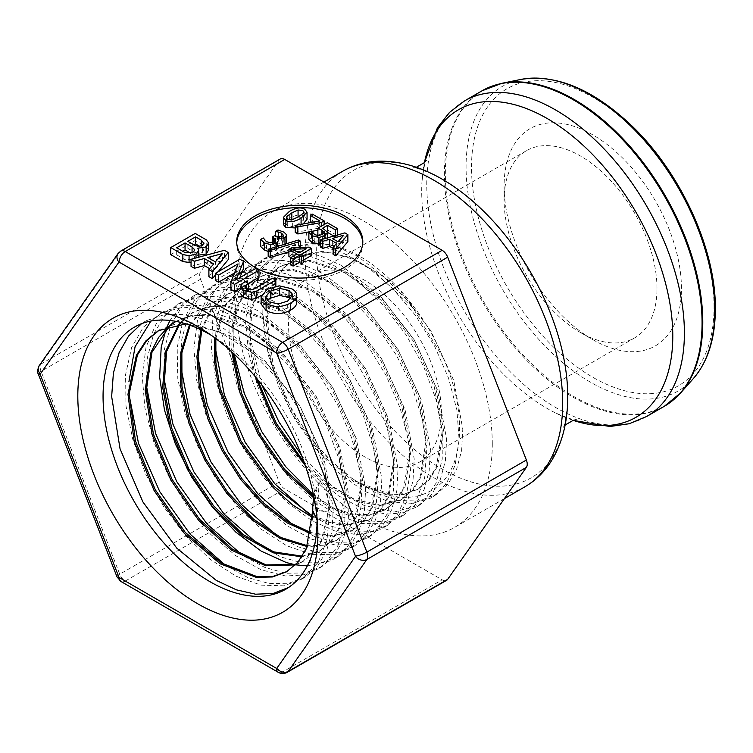 <?xml version="1.0" encoding="UTF-8"?>
<svg xmlns="http://www.w3.org/2000/svg" width="753" height="753" viewBox="0 0 753 753"><rect width="100%" height="100%" fill="white"/><g stroke="black" fill="none" stroke-linecap="round" stroke-linejoin="round"><path stroke-width="0.56" stroke-dasharray="3.77 2.82" d="M681.437 288.427A125.393 72.401 -120 0 0 592.771 134.853A125.393 72.401 -120 0 0 504.105 186.047A125.393 72.401 -120 0 0 592.771 339.622A125.393 72.401 -120 0 0 681.437 288.427M492.283 444.006A182.188 105.185 -120 0 0 412.757 260.66A182.188 105.185 -120 0 0 272.36 211.857A182.188 105.185 -120 0 0 272.36 422.226A182.188 105.185 -120 0 0 454.548 527.411A182.188 105.185 -120 0 0 492.283 444.006M240.405 293.604L242.701 290.347L245.45 288.757L248.594 290.573L246.438 291.816L244.791 293.924L246.306 295.882C248.876 297.275 251.643 297.209 254.608 295.675L272.69 285.236L275.843 287.053L261.347 295.421M170.752 254.618L195.206 240.499L206.218 246.852L208.675 250.598M198.707 255.408L197.804 255.239L198.707 257.611L196.025 261.084L191.046 262.656M208.892 276.643L213.711 270.986L209.673 268.661M191.046 266.346L224.403 257.357L228.253 259.578M218.116 271.767L215.396 275.033M230.926 289.359L238.061 270.948L234.541 272.981M215.396 280.398L239.859 266.28L243.558 268.416M239.793 277.688L236.056 286.912L255.822 275.494L258.976 277.311M248.415 283.41L240.405 288.032M261.131 304.014L267.155 296.381L279.137 292.879L291.675 295.778C295.468 297.962 297.143 300.428 296.71 303.177M280.248 158.987A9.008 5.205 -120 0 0 279.241 159.928L200.533 271.889A9.008 5.205 -120 0 0 200.533 279.25L279.241 482.089A9.008 5.205 -120 0 0 284.756 488.951L442.162 579.829A9.008 5.205 -120 0 0 446.661 580.271M267.136 300.607L265.395 304.297L268.972 308.975L278.572 310.989L287.684 308.128L292.503 302.075L290.771 298.743M279.137 292.879L279.137 285.82M238.061 270.948L238.061 263.889M239.859 266.28L239.859 259.211M236.056 286.912L236.056 279.843M255.822 275.494L255.822 268.435M215.377 268.934L222.568 260.632L207.781 264.548L215.377 268.934L215.377 261.865M207.781 264.548L207.781 257.488M222.568 260.632L222.568 253.573M213.711 270.986L213.711 263.926M224.403 257.357L224.403 250.288M193.954 244.857L187.845 248.386L194.886 252.453L198.397 253.422L198.397 246.363M198.397 253.422L202.378 252.594L203.79 249.751L199.761 246.344M187.845 248.386L187.845 241.327M203.931 243.435L203.931 250.504L203.79 244.132M182.8 251.295L176.682 254.834L184.909 259.578L192.975 259.324L194.829 257.074L190.556 253.168M176.682 254.834L176.682 247.765M195.206 240.499L195.206 233.439M197.804 255.239L197.804 248.179M245.45 288.757L245.45 281.697M248.594 290.573L248.594 289.67M272.69 285.236L272.69 278.168M275.843 287.053L275.843 286.178M298.988 259.945L306.151 255.804L292.813 256.378L298.988 259.945L298.988 252.876M292.813 256.378L292.813 249.318M306.151 255.804L306.151 248.744M290.705 264.717L297.011 261.084L297.011 254.025M297.011 261.084L290.893 257.554M288.907 256.406L291.496 254.909L291.496 247.85M291.496 254.909L309.154 254.194L309.154 247.125M309.154 254.194L311.413 255.493M303.534 260.039L301.351 261.31L301.351 254.241M301.351 261.31L303.534 262.571M260.632 246.504L263.23 244.998L266.487 248.735L270.289 249.742L274.158 248.678L275.72 246.504L272.567 243.934L274.6 242.758L282.234 243.605L283.26 241.901L281.594 240.282L275.542 238.645L275.542 236.235M278.384 239.096L278.384 237.204M275.542 238.645L275.419 243.228M275.391 238.56L277.998 237.054L277.998 229.994M277.998 237.054L283.909 239.172L286.733 242.005L286.733 234.936M286.733 242.005L286.808 242.541M286.422 243.699L284.982 244.904L279.523 245.798M278.591 245.638L277.49 245.318L277.49 238.522M277.49 245.318L277.311 238.353M277.311 245.422L278.591 247.53L278.591 246.09L278.591 247.633L276.473 250.222L270.722 251.671L268.181 251.436M263.23 244.998L263.23 237.939M263.409 245.101L263.409 238.042M270.289 249.742L270.289 242.682M275.767 239.755L275.767 246.815L275.72 240.066M272.567 243.934L272.567 242.334M274.6 242.758L274.6 235.698M283.307 235.152L283.307 242.212L283.26 235.463M338.012 248.829L343.81 242.202L332.346 245.563L338.012 248.829L338.012 241.769M332.346 245.563L332.346 238.503M343.81 242.202L343.81 235.143M320.336 246.956L344.865 239.934L347.867 241.666M344.865 239.934L344.865 232.875M333.137 254.345L336.6 250.42L336.6 243.36M336.6 250.42L333.137 248.424M295.232 232.451L319.799 227.952L319.799 220.893M319.799 227.952L310.518 222.587M310.33 222.483L312.486 221.241L312.486 214.172M312.486 221.241L324.129 227.961L324.129 224.592M324.129 227.961L321.38 229.543L321.38 226.173M321.38 229.543L317.87 230.202M311.742 231.359L310.481 231.595M292.484 219.556L286.931 223.481L286.46 224.639L287.702 226.211L292.343 226.653L298.583 223.801L303.525 220.177L303.958 219.076L302.734 217.532L297.981 217.09M283.354 224.46L289.34 218.483C295.797 214.709 300.936 213.993 304.777 216.356L307.064 219.255M303.186 223.933L295.232 227.943M308.871 239.576L311.478 238.08L311.478 231.02M311.478 238.08L311.657 231.115M311.657 238.183L312.655 239.887L312.655 232.828M312.655 239.887L314.81 241.751L318.566 242.635L318.566 235.576M318.566 242.635L322.491 241.449L324.101 239.322L324.101 232.686M324.119 232.47L324.119 239.529L321.945 237.101L317.87 235.265L327.329 229.806L327.329 222.737M327.329 229.806L337.391 235.614L337.391 235.011M337.391 235.614L335.236 236.856L335.236 235.623M335.236 236.856L333.805 236.037M327.536 232.413L322.642 235.237L322.642 228.178M322.642 235.237L324.411 236.141L327.583 239.783L327.583 237.816M327.517 232.188L327.517 239.256L324.976 242.899L320.336 244.414M268.181 256.321L298.48 247.088L298.48 240.019M298.48 247.088L300.588 248.302L300.588 247.483M300.588 248.302L288.907 251.85M362.786 242.824A63.054 36.408 180 0 1 362.814 244A63.054 36.408 180 0 1 323.884 277.641A63.054 36.408 180 0 1 255.163 269.743A63.054 36.408 180 0 1 236.696 244A63.054 36.408 180 0 1 236.734 242.824M320.345 481.383C326.275 490.824 329.353 501.131 329.598 512.285L313.945 509.866A90.275 52.117 60 0 1 320.345 481.383L319.15 482.042L315.62 541.981L310.368 560.947L301.501 576.139L288.578 587.491M313.916 497.018A90.275 52.117 60 0 1 319.15 482.042M286.469 571.847L299.195 561.503L307.601 547.685L313.945 509.866L312.721 510.572M141.498 323.734L146.807 320.524L163.542 314.895L182.424 314.359L202.755 318.961L223.81 328.515L264.99 360.753L300.042 406.244L323.922 458.153L333.24 508.689L331.988 531.044L326.793 550.292L317.926 565.729L305.709 576.732L288.879 583.264L269.358 583.584L248.038 577.645L225.928 565.748M129.158 395.09L128.914 381.705M150.948 321.051L163.89 311.526L180.532 305.897L199.329 305.389L219.565 309.944L240.508 319.451L281.509 351.529L316.392 396.803L340.149 448.449L349.43 498.74L348.187 520.991L343.039 540.146L334.2 555.488L322.049 566.463L305.294 572.939L285.858 573.268L264.632 567.338L242.607 555.469M146.393 385.498L147.343 357.769L153.687 333.956L165.058 315.206L180.965 302.527L197.531 296.917L216.224 296.4L236.376 300.955L257.225 310.387L298.028 342.323L332.732 387.371L356.385 438.754L365.638 488.801L364.377 510.929L359.275 529.999L350.484 545.257L338.389 556.166L321.757 562.632L302.442 562.943L281.377 557.116L259.512 545.332M163.636 376.274L164.568 348.611L170.856 324.854L182.198 306.17L198.03 293.501L214.53 287.947L233.138 287.411L253.177 291.957L273.941 301.341L314.538 333.118L349.081 377.931L372.631 429.059L381.837 478.861L380.585 500.877L375.493 519.843L366.767 535.054L354.719 545.878L338.153 552.325L318.905 552.617L297.887 546.763L276.106 535.006M180.852 366.871L181.802 339.358L188.043 315.695L199.347 297.115L215.104 284.483L231.519 278.958L250.043 278.441L269.988 282.93L290.639 292.296L331.047 323.894L365.44 368.49L388.868 419.374L398.017 468.912L396.803 490.834L391.72 509.687L383.032 524.822L371.069 535.609L354.541 542L335.377 542.301L314.443 536.428L292.729 524.709M198.095 357.666L199.008 330.219L205.221 306.612L216.459 288.06L232.188 275.494L248.509 269.96L266.948 269.461L286.799 273.932L307.346 283.232L347.566 314.679L381.78 359.049L405.086 409.679L414.216 458.963L412.992 480.772L407.966 499.55L399.306 514.581L387.409 525.33L371.022 531.674L351.999 531.995L331.226 526.215L309.681 514.6M215.32 347.971L216.252 320.74L222.474 297.36L233.637 278.939L249.262 266.487L265.517 260.99L283.853 260.472L303.61 264.934L324.063 274.167L364.076 305.473L398.121 349.618L421.322 399.975L430.424 449.023L429.191 470.71L424.193 489.403L415.59 504.359L403.74 515.033L384.717 521.81L362.372 520.549L338.125 511.353L313.446 494.712M234.202 354.164L232.479 321.973L237.506 293.971L249.045 272.012L266.327 257.46L282.516 252.02L300.758 251.483L320.42 255.926L340.77 265.131L380.585 296.268L414.47 340.177L437.578 390.289L446.614 439.093L445.409 460.667L440.411 479.247L431.874 494.147L420.08 504.755L394.563 511.974L364.094 505.47L331.96 485.911L301.52 455.273M261.903 385.028L250.89 340.845L250.965 300.616L262.166 268.661L283.401 248.452L299.496 243.021L317.662 242.513L337.222 246.909L357.477 256.076L397.095 287.044L430.829 330.736L453.805 380.594L462.794 429.135L461.617 450.614L456.647 469.091L448.139 483.915L436.429 494.486L418.903 500.971L398.45 500.547L376.161 493.14L353.261 479.219C388.661 501.498 417.51 503.277 439.818 484.555C464.563 462.634 466.493 409.048 443.188 357.844A130.213 75.178 -120 0 0 413.557 306.433C385.348 269.113 355.538 248.255 324.11 243.887C288.032 239.529 263.004 268.341 262.825 313.06L268.181 354.654L279.128 387.673L295.204 419.609L315.441 448.496L338.53 472.658L363.04 490.551L387.419 501.197L410.14 503.87L429.784 498.514L432.711 496.829L446.143 483.963L455.094 465.42L459.114 439.761L456.911 410.046L448.524 378.091L434.472 345.891L415.515 315.441L392.831 288.606L367.718 267.08L341.702 252.161L316.316 244.857L293.077 245.563L279.523 250.514L258.345 270.591L248.923 293.425L245.582 321.427L248.556 352.931L257.564 386.025L272.068 418.715L291.091 449.023L313.483 475.096L337.796 495.418L362.522 508.689L386.12 514.195L402.281 512.934L416.371 507.098L424.09 501.009L436.053 483.153L442.237 459.17L442.171 430.5L435.865 398.939L423.61 366.438L406.159 334.991L384.501 306.584L359.943 282.921L333.937 265.536L308.024 255.455L283.768 253.394L262.439 259.503L245.723 273.358L234.277 294.084L228.799 320.627L229.599 351.274L236.63 384.218L249.384 417.435L267.08 448.929L288.568 476.809L312.514 499.352L337.41 515.268L361.685 523.514L383.823 523.702L400.022 517.367L416.315 500.256L424.579 478.099L426.725 450.727L422.499 419.779L412.202 387.211L396.342 355.021L375.916 325.192L352.075 299.6L326.265 279.796L300.023 267.061L274.901 262.148L245.374 268.529L233.863 276.718L220.403 295.364L212.741 320.204L211.386 349.797L216.318 382.326L227.255 415.844L243.435 448.317L263.879 477.779L287.26 502.467L312.128 520.85L336.92 531.9L360.075 534.865L380.152 529.688L383.691 527.665L397.142 514.883L406.206 496.519L410.489 470.616L408.474 440.552L400.154 408.145L386.073 375.427L366.984 344.422L344.065 317.022L318.632 294.978L292.23 279.598L266.43 271.918L242.748 272.37L228.3 277.537L207.216 297.275L197.474 320.27L193.888 348.545L196.721 380.444L205.682 414.009L220.252 447.226L239.445 478.099L262.1 504.726L286.752 525.556L311.874 539.261L335.894 545.106L352.715 543.948L367.351 537.943L374.721 532.211L387.051 514.299L393.537 490.128L393.678 461.137L387.484 429.163L375.229 396.163L357.684 364.17L335.819 335.198L310.98 310.989L284.606 293.124L258.288 282.639L233.599 280.276L211.988 286.131L194.49 300.306L182.932 320.853L177.181 347.632L177.793 378.637L184.758 412.023L197.531 445.767L215.367 477.807L237.082 506.251L261.347 529.321L286.62 545.699L311.309 554.321L333.89 554.773L351.002 548.212L367.191 531.449L375.785 509.141L378.166 481.496L374.1 450.162L363.84 417.124L347.914 384.397L327.32 354.004L303.224 327.866L277.076 307.544L250.438 294.376L224.883 289.114L194.152 295.562L182.998 303.384L169.99 320.477M185.887 323.856L219.142 331.668L253.488 353.524L284.879 386.731L309.615 427.158L324.835 469.853L328.797 509.574L321.126 541.435L302.904 561.522L295.496 564.901M168.954 326.143L169.651 325.588M175.336 321.747L191.074 315.893L208.195 315.149L245.855 327.583L283.41 356.715L315.328 398.026L336.92 445.164L345.109 490.881L338.803 528.173L330.482 541.793L319.14 551.318L301.962 556.796M178.894 324.185L179.43 323.555M180.485 322.359L192.457 312.711L207.414 307.045L224.403 306.094L261.893 318.152L299.383 346.954L331.301 387.993L352.988 434.933L361.299 480.546L355.143 517.81L346.879 531.42L335.603 540.955L322.331 545.897L307.149 546.518M189.417 325.023L209.541 303.675L224.441 298.075L241.355 297.106L278.676 309.144L315.968 337.824L347.726 378.674L369.281 425.389L377.507 470.766L371.304 507.786L363.078 521.311L351.82 530.724L332.948 536.352L310.857 533.661M200.929 329.795L211.019 308.862L226.54 294.705L241.346 289.105L258.166 288.135L295.27 300.033L332.365 328.487L363.991 369.083L385.461 415.534L393.687 460.667L387.588 497.507L379.437 510.986L368.264 520.398L342.831 526.093L312.683 517.509M214.765 337.805L224.178 306.019L243.756 285.632L258.486 280.078L275.221 279.165L312.128 291.053L349.016 319.394L380.425 359.793L401.735 405.971L409.877 450.812L403.806 487.426L395.673 500.792L384.576 510.148L369.497 515.297L352.112 514.958L333.24 509.066L313.756 497.902M231.736 351.858L232.15 327.066L237.336 305.605L246.993 288.512L260.707 276.69L275.353 271.127L291.985 270.158L328.703 281.923L365.421 310.095L396.699 350.249L417.943 396.182L426.085 440.816L420.042 477.261L411.957 490.551L400.907 499.851L380.387 505.489L356.225 501.329L330.482 487.652L305.313 465.599M255.173 376.594L248.866 341.194L250.74 309.464L260.707 284.22L277.913 267.588L292.503 262.129L309.041 261.187L345.542 272.953L382.006 300.955L413.077 340.855L434.189 386.496L442.284 430.838L436.298 467.039L428.297 480.282L417.322 489.516L403.843 494.439L388.397 494.787L354.07 481.929L319.752 452.807L290.827 411.797L271.842 365.064L265.828 319.611L273.866 282.271L282.921 268.482L294.894 258.637L311.695 252.726L330.972 252.801L351.773 258.825L373.083 270.506L413.068 308.071L443.188 357.844M317.069 518.149A151.344 87.376 -120 0 0 316.844 511.635A151.344 87.376 -120 0 0 217.175 338.991A151.344 87.376 -120 0 0 211.64 335.537M166.357 328.402L166.074 329.127M295.101 564.712L296.014 564.882M307.318 565.908L330.492 560.853L334.68 558.51L348.131 545.812L357.299 527.637L361.864 501.498L360.028 471.086L351.792 438.237L337.683 405.001L318.463 373.441L295.308 345.476L269.574 322.905L242.795 307.055L216.572 298.997L192.457 299.176L177.087 304.57L156.106 323.959L146.035 347.095L142.204 375.634L144.877 407.919L153.791 441.964L168.427 475.717L187.789 507.145L210.699 534.329L235.689 555.676L261.206 569.823L285.651 576.007L303.139 574.963L318.331 568.788L325.324 563.432L338.031 545.464L344.818 521.114L345.175 491.813L339.104 459.415L326.868 425.916L309.219 393.386L287.166 363.84L262.035 339.095L235.303 320.731L208.581 309.831L183.459 307.168L161.415 312.843L143.268 327.254L131.596 347.604L125.572 374.618L125.996 405.971L132.867 439.799L145.668 474.051L163.636 506.656L185.577 535.656L210.153 559.263L235.802 576.111L260.914 585.119L283.928 585.834L301.991 579.057L318.048 562.642L326.962 540.202L329.598 512.285M262.825 313.05A144.529 83.442 -120 0 0 353.261 479.219M287.693 571.141L287.1 571.48M159.071 330.275L174.696 324.308L191.874 323.366L229.75 335.593L267.616 364.716L299.873 406.206L321.757 453.673L330.125 499.766L323.875 537.416L315.535 551.187L304.137 560.825L295.929 564.458M169.491 325.983L170.159 325.437M176.56 321.042L191.601 315.338L208.694 314.368L246.41 326.501L284.126 355.491L316.222 396.803L338.012 444.044L346.333 489.93L340.074 527.392L331.734 541.049L320.354 550.603L302.348 556.194M179.628 324.11L180.146 323.47M180.993 322.482L193.672 311.987L208.637 306.358L225.627 305.389L263.117 317.465L300.598 346.248L332.534 387.277L354.221 434.227L362.522 479.84L356.348 517.095L348.112 530.724L336.826 540.24L323.122 545.266L307.45 545.727M190.123 325.268L199.121 312.307L210.774 302.979L225.655 297.35L242.579 296.418L279.89 308.429L317.201 337.109L348.95 377.978L370.495 424.683L378.721 470.051L372.537 507.089L364.292 520.587L353.044 530.037L333.701 535.665L311.055 532.663M201.813 330.219L211.941 308.579L227.764 293.999L242.57 288.399L259.38 287.411L296.494 299.327L333.588 327.79L365.205 368.377L386.684 414.828L394.92 459.961L388.812 496.801L380.66 510.289L369.488 519.683L343.519 525.359L312.721 516.21M215.838 338.605L225.1 305.869L244.979 284.926L259.71 279.372L276.445 278.459L313.342 290.347L350.23 318.688L381.649 359.087L402.959 405.265L411.1 450.106L405.029 486.72L396.887 500.086L385.8 509.442L370.476 514.628L352.781 514.148L333.57 507.955L313.785 496.349M233.119 353.138L233.223 327.696L238.268 305.643L247.991 288.088L261.922 275.984L276.577 270.431L293.209 269.452L329.927 281.227L366.645 309.389L397.913 349.543L419.167 395.476L427.309 440.119L421.266 476.545L413.19 489.855L402.13 499.135L381.046 504.802L356.188 500.152L329.786 485.581L304.156 462.304M257.404 379.314L250.26 342.897L251.7 310.142L261.602 284.003L279.147 266.882L293.717 261.413L310.274 260.5L346.757 272.247L383.23 300.24L414.31 340.149L435.403 385.8L443.489 430.123L437.521 466.333L429.511 479.567L418.555 488.829L405.067 493.714L389.621 494.09L355.294 481.205L320.985 452.101L292.051 411.1L273.047 364.358L267.051 318.905L275.109 281.575L284.126 267.757L296.127 257.94L322.105 251.295L352.564 257.95L384.19 277.057L413.557 306.433M441.418 412.879A108.103 62.414 -120 0 0 394.233 304.09A108.103 62.414 -120 0 0 310.933 275.127A108.103 62.414 -120 0 0 310.933 399.956A108.103 62.414 -120 0 0 419.035 462.37A108.103 62.414 -120 0 0 441.418 412.879M656.983 288.427A108.103 62.414 -120 0 0 609.789 179.647A108.103 62.414 -120 0 0 526.488 150.685A108.103 62.414 -120 0 0 504.105 200.166A108.103 62.414 -120 0 0 580.544 332.562A108.103 62.414 -120 0 0 634.591 337.918A108.103 62.414 -120 0 0 656.983 288.427M501.94 83.291A182.028 105.1 -120 0 0 483.05 300.588A182.028 105.1 -120 0 0 680.674 392.868M664.334 406.291A182.188 105.185 60 0 1 482.146 301.106A182.188 105.185 60 0 1 482.146 90.737M693.391 378.505A175.835 101.523 60 0 1 502.486 289.359A175.835 101.523 60 0 1 520.747 79.46M464.488 100.93A182.188 105.185 -120 0 0 464.488 311.3A182.188 105.185 -120 0 0 646.667 416.484M714.032 307.243A171.486 99.01 -120 0 0 532.145 80.976A171.486 99.01 -120 0 0 532.145 323.498A171.486 99.01 -120 0 0 714.032 307.243M573.231 420.353A177.548 102.502 60 0 1 555.563 412.973A177.548 102.502 60 0 1 421.972 181.586A177.548 102.502 60 0 1 424.419 162.601M416.324 167.298L413.303 167.947C413.397 166.799 420.249 169.048 433.888 174.715A177.548 102.502 -120 0 0 316.693 254.909A177.548 102.502 -120 0 0 439.432 467.491A177.548 102.502 -120 0 0 567.48 406.102C565.559 420.739 564.082 427.808 563.046 427.309L565.117 425.012M524.963 486.758A182.188 105.185 60 0 1 342.784 381.573A182.188 105.185 60 0 1 342.784 171.204M278.328 672.344A8.65 4.989 120 0 0 282.657 671.921A9.008 5.205 -120 0 0 287.138 672.373M120.932 581.467A8.65 4.989 120 0 0 125.252 581.043L282.657 671.921L442.162 579.829M116.969 576.836A8.65 1.826 158.8 0 1 119.736 574.181A9.008 5.205 -120 0 0 125.252 581.043L284.756 488.951M38.271 373.996A8.65 1.826 158.8 0 1 41.039 371.333L119.736 574.181L279.241 482.089M39.25 365.6A8.65 6.824 -144.9 0 1 41.039 363.981A9.008 5.205 -120 0 0 41.039 371.333L200.533 279.25M117.957 253.629A8.65 6.824 -144.9 0 1 119.736 252.02L41.039 363.981L200.533 271.889M120.772 251.069A9.008 5.205 -120 0 0 119.736 252.02L279.241 159.928M287.684 308.128L287.684 301.059M278.572 310.989L278.572 303.93M268.972 308.975L268.972 301.906M267.155 296.381L267.155 289.321M291.675 295.778L291.675 288.71M202.378 252.594L202.378 245.534M194.886 252.453L194.886 245.393M201.277 247.219L201.277 246.024M192.975 259.324L192.975 252.264M184.909 259.578L184.909 252.519M192.062 254.034L192.062 252.716M206.218 246.852L206.218 239.793M208.619 249.987L208.619 242.918M196.025 261.084L196.025 257.94M242.701 290.347L242.701 283.279M246.438 291.816L246.438 288.898M246.306 295.882L246.306 288.823M254.608 295.675L254.608 288.615M283.909 239.172L283.909 232.112M284.982 244.904L284.982 244.132M276.473 250.222L276.473 246.73M270.722 251.671L270.722 248.481M266.487 248.735L266.487 241.666M274.158 248.678L274.158 241.619M273.612 244.537L273.612 241.911M282.234 243.605L282.234 236.546M281.594 240.282L281.594 236.866M292.343 226.653L292.343 219.594M287.702 226.211L287.702 219.142M286.931 223.481L286.931 218.577M303.525 220.177L303.525 213.118M289.34 218.483L289.34 211.424M304.777 216.356L304.777 209.296M301.087 225.241L301.087 224.319M314.81 241.751L314.81 234.691M322.491 241.449L322.491 234.39M321.945 237.101L321.945 234.682M324.411 236.141L324.411 229.072M324.976 242.899L324.976 238.56M424.334 162.676L421.972 181.586C423.892 166.95 425.37 159.881 426.405 160.38M573.127 420.39L555.563 412.973C569.202 418.64 576.054 420.889 576.149 419.741M323.959 182.066L272.36 211.857M504.406 498.627L454.548 527.411M265.395 297.228L265.395 304.297M292.503 295.016L292.503 302.075M194.829 250.015L194.829 257.074M244.791 293.924L244.791 286.865M286.46 217.579L286.46 224.639M303.958 212.007L303.958 219.076M236.696 241.647L236.696 244M362.814 241.647L362.814 244M283.401 248.462L279.523 250.504M266.327 257.47L262.449 259.512M249.252 266.477L245.374 268.529M232.178 275.485L228.3 277.537M215.104 284.493L211.226 286.545M198.03 293.51L194.152 295.553M180.955 302.518L177.077 304.56M163.881 311.526L160.003 313.568M146.807 320.533L136.077 326.2M436.42 494.476L432.711 496.82M420.08 504.764L416.371 507.098M403.74 515.043L400.031 517.377M387.4 525.321L383.691 527.665M371.069 535.609L367.351 537.943M354.729 545.887L351.011 548.222M338.389 556.166L334.671 558.51M322.049 566.454L318.331 568.788M305.709 576.732L301.991 579.066M289.368 587.011L287.382 588.262M302.913 561.531L304.137 560.825M319.131 551.309L320.354 550.603M192.448 312.693L193.672 311.987M335.603 540.946L336.826 540.24M209.55 303.685L210.774 302.979M351.83 530.743L353.044 530.037M226.54 294.705L227.764 293.999M368.264 520.389L369.488 519.683M243.756 285.632L244.979 284.926M384.576 510.148L385.8 509.442M260.698 276.69L261.922 275.984M400.907 499.841L402.13 499.135M277.923 267.588L279.147 266.882M417.331 489.535L418.555 488.829M294.903 258.656L296.127 257.94M217.175 338.991L205.804 331.555M316.844 511.635L317.606 525.199M526.488 150.685L310.933 275.127M634.591 337.918L419.035 462.37M580.544 332.562L592.771 339.622M504.105 200.166L504.105 186.047"/><path stroke-width="1.13" d="M287.138 672.373A9.008 5.205 -120 0 0 288.173 671.422A8.65 6.824 -144.9 0 1 276.765 668.363L276.539 668.391A8.65 4.989 120 0 0 278.328 672.344C281.236 673.907 284.182 673.916 287.157 672.363L446.661 580.271A9.008 5.205 -120 0 0 447.677 579.339L526.375 467.368A9.008 5.205 -120 0 0 526.375 460.017L447.677 257.178A9.008 5.205 -120 0 0 442.162 250.307L284.756 159.438A9.008 5.205 -120 0 0 280.248 158.987L120.744 251.078A9.008 5.205 -120 0 1 125.252 251.521L284.756 159.438M255.163 267.39A63.054 36.408 180 0 1 236.696 241.647A63.054 36.408 180 0 1 299.76 205.24A63.054 36.408 180 0 1 362.814 241.647A63.054 36.408 180 0 1 323.884 275.287A63.054 36.408 180 0 1 255.163 267.39M261.347 295.421L256.745 298.075L251.737 299.374L243.633 297.557L240.405 293.482M191.046 262.656L182.847 261.602L170.752 254.618L170.752 247.558L182.847 254.542L189.069 255.728L196.025 254.025L198.707 250.551L197.804 248.179L206.143 246.993L208.619 242.918L206.218 239.793L195.206 233.439L170.752 247.558M208.619 249.987L206.143 254.062L197.804 255.239M209.673 268.661L204.327 265.574L194.406 268.275L191.046 266.346L191.046 259.277L194.406 261.216L204.327 258.505L213.711 263.926L208.892 269.583L212.384 271.598L228.253 252.519L224.403 250.288L191.046 259.277M228.253 252.519L228.253 259.578L218.116 271.767M215.396 275.033L212.384 278.657L208.892 276.643L208.892 269.583M234.541 272.981L218.539 282.215L215.396 280.398L215.396 273.339L218.539 275.156L238.061 263.889L230.926 282.3L234.512 284.37L258.976 270.252L255.822 268.435L236.056 279.843L243.558 261.347L239.859 259.211L215.396 273.339M243.558 261.347L243.558 268.416L239.793 277.688M258.976 270.252L258.976 277.311L248.415 283.41M240.405 288.032L234.512 291.439L230.926 289.359L230.926 282.3M266.091 310.528L261.131 304.014L261.131 296.955L266.091 303.459C274.073 307.563 282.234 307.44 290.573 303.082C294.272 300.936 296.315 298.621 296.71 296.117L296.71 303.177C296.315 305.68 294.272 308.005 290.573 310.142C282.234 314.5 274.073 314.622 266.091 310.528L266.091 303.459M317.87 534.545A169.745 98.003 -120 0 0 317.606 525.199A169.745 98.003 -120 0 0 205.804 331.555A169.745 98.003 -120 0 0 77.926 389.885A169.745 98.003 -120 0 0 195.178 602.278A169.745 98.003 -120 0 0 317.87 534.545M287.684 301.059L278.572 303.93L268.972 301.906L265.395 297.228L270.346 291.157L279.542 288.343L289.02 290.442L292.503 295.016L287.684 301.059M290.771 298.743L289.02 297.501L279.542 295.402L270.346 298.216L267.136 300.607M296.71 303.177L296.71 296.117C297.143 293.369 295.468 290.903 291.675 288.71L279.137 285.82L267.155 289.321L261.131 296.955M218.539 282.215L218.539 275.156M234.512 291.439L234.512 284.37M215.377 261.865L207.781 257.488L222.568 253.573L215.377 261.865M204.327 265.574L204.327 258.505M194.406 268.275L194.406 261.216M212.384 278.657L212.384 271.598M203.79 244.132L203.79 242.692L202.378 245.534L198.397 246.363L194.886 245.393L187.845 241.327L195.573 236.866L201.277 240.16L203.931 243.435M199.761 246.344L195.573 243.925L193.954 244.857M195.573 243.925L195.573 236.866M192.975 252.264L184.909 252.519L176.682 247.765L185.059 242.937L192.062 246.975L194.829 250.015L192.975 252.264M190.556 253.168L185.059 249.996L182.8 251.295M185.059 249.996L185.059 242.937M189.069 262.797L189.069 255.728M208.675 250.598L208.619 242.918M243.633 290.498L251.737 292.315L256.745 291.016L275.843 279.994L272.69 278.168L254.608 288.615C251.643 290.15 248.876 290.216 246.306 288.823L244.791 286.865L246.438 284.756L248.594 283.514L245.45 281.697L242.701 283.279L240.405 286.545L243.633 290.498L243.633 297.557M248.594 289.67L248.594 283.514M275.843 286.178L275.843 279.994M298.988 252.876L292.813 249.318L306.151 248.744L298.988 252.876M303.534 255.502L303.534 262.571L301.558 263.71L299.374 262.449L293.068 266.082L293.068 259.023L299.374 255.389L301.558 256.651L303.534 255.502L301.351 254.241L311.413 248.434L309.154 247.125L291.496 247.85L288.907 249.347L297.011 254.025L290.705 257.658L293.068 259.023M299.374 262.449L299.374 255.389M293.068 266.082L290.705 264.717L290.705 257.658M290.893 257.554L288.907 256.406L288.907 249.347M303.534 260.039L311.413 255.493L311.413 248.434M301.558 263.71L301.558 256.651M278.384 237.204L278.384 232.037L281.594 233.223L283.307 235.152M275.542 236.235L275.542 231.585L278.384 232.037M283.26 235.463L282.234 236.546L275.419 236.169L275.542 231.585M277.49 238.522L284.982 237.844L286.733 234.936L283.909 232.112L277.998 229.994L275.391 231.5M286.733 234.936L286.422 243.699M279.523 245.798L278.591 245.638M268.181 251.436L264.51 250.043L260.632 246.504L260.632 239.435L264.51 242.984L270.722 244.612L276.473 243.163L278.591 240.471L277.49 238.249M272.567 242.334L272.567 236.875L275.72 239.445L274.158 241.619L270.289 242.682L266.487 241.666L263.23 237.939L260.632 239.435M275.419 236.169L274.6 235.698L272.567 236.875M338.012 241.769L332.346 238.503L343.81 235.143L338.012 241.769M347.867 234.607L344.865 232.875L320.336 239.887L322.802 241.318L329.598 239.313L336.6 243.36L333.137 247.285L335.706 248.763L347.867 234.607L347.867 241.666L335.706 255.822L335.706 248.763M335.706 255.822L333.137 254.345L333.137 247.285M333.137 248.424L329.598 246.382L329.598 239.313M329.598 246.382L322.802 248.377L322.802 241.318M322.802 248.377L320.336 246.956L320.336 239.887M310.481 231.595L297.84 233.967L295.232 232.451L295.232 225.392L297.84 226.907L321.38 222.483L324.129 220.893L312.486 214.172L310.33 215.424L319.799 220.893L295.232 225.392M297.84 233.967L297.84 226.907M310.518 222.587L310.33 215.424M324.129 224.592L324.129 220.893M321.38 226.173L321.38 222.483M317.87 230.202L311.742 231.359M292.343 219.594L287.702 219.142L286.46 217.579L286.931 216.412L291.835 212.864L298.066 210.002L302.734 210.464L303.958 212.007L303.525 213.118L298.583 216.742L292.343 219.594M298.066 210.002L298.066 217.043L291.835 219.923M295.232 227.943L285.669 227.387L283.354 224.46L283.354 217.391L285.669 220.318C289.51 222.662 294.649 221.947 301.087 218.182L307.064 212.195L304.777 209.296C300.936 206.934 295.797 207.64 289.34 211.424L283.354 217.391M307.064 212.195L307.064 219.255L303.186 223.933M320.336 244.414L312.636 242.955L308.871 239.576L308.871 232.517L312.636 235.887L318.943 237.449L324.976 235.84L327.517 232.188L322.642 228.178L327.536 225.354L335.236 229.797L337.391 228.554L327.329 222.737L317.87 228.197L321.945 230.042L324.119 232.47M324.101 232.686L322.491 234.39L318.566 235.576L314.81 234.691L311.478 231.02L308.871 232.517M318.66 235.567L317.87 235.265L317.87 228.197M337.391 235.011L337.391 228.554M335.236 235.623L335.236 229.797M333.805 236.037L327.564 232.432M327.536 232.253L327.536 225.354M327.583 237.816L327.517 232.188M288.907 251.85L270.261 257.517L268.181 256.321L268.181 249.262L270.261 250.457L300.588 241.242L298.48 240.019L268.181 249.262M270.261 257.517L270.261 250.457M300.588 247.483L300.588 241.242M236.734 242.824A63.054 36.408 180 0 1 299.76 207.593A63.054 36.408 180 0 1 362.786 242.824M211.64 335.537A151.344 87.376 -120 0 0 136.077 326.2A151.344 87.376 -120 0 0 134.401 501.875A151.344 87.376 -120 0 0 287.382 588.262A151.344 87.376 -120 0 0 317.079 519.975L312.721 510.572A90.275 52.117 60 0 1 313.916 497.018M288.578 587.491L273.235 593.439L255.606 594.211L236.386 589.834L216.327 580.441L176.757 548.118L142.938 501.987L120.056 448.844L111.651 396.502L113.402 373.064L119.115 352.639L128.603 336.007L141.498 323.734M225.928 565.748L190.227 534.254L159.787 491.7L138.496 443.319L129.158 395.09M128.914 381.705L135.079 346.719L150.948 321.051M242.607 555.469L207.084 524.088L176.776 481.694L155.617 433.502L146.393 385.498M259.512 545.332L224.14 514.177L193.954 472.009L172.87 424.052L163.636 376.274M276.106 535.006L240.951 503.983L210.981 462.031L190.048 414.376L180.852 366.871M292.729 524.709L257.837 493.846L228.084 452.195L207.254 404.86L198.095 357.666M309.681 514.6L274.854 483.868L245.139 442.312L224.385 395.052L215.32 347.971M313.446 494.712L285.679 466.672L261.903 431.883L244.236 393.301L234.202 354.164M301.52 455.273L278.911 421.887L261.903 385.028M312.721 510.572L306.377 548.391L297.972 562.209L286.469 571.847L272.351 576.977L256.161 577.316L220.243 563.856L184.334 533.406L154.083 490.542L134.241 441.71L127.963 394.261L136.368 355.303L145.828 340.93L158.337 330.68L185.887 323.856M295.496 564.901L265.593 565.757L231.755 550.264L198.66 520.389L170.846 480.094L152.144 434.669L145.16 390.101L150.995 352.263L158.554 337.476L168.954 326.143M169.651 325.588L175.976 321.371L170.159 325.437M301.962 556.796L273.207 552.824L242.212 535.505L212.544 506.722L187.629 469.674L170.31 428.41L162.667 387.494L165.604 351.435L178.894 324.185M179.43 323.555L180.485 322.359M307.149 546.518L280.389 538.574L252.716 520.267L226.691 493.224L204.722 459.848L188.871 423.092L180.616 386.242L180.776 352.536L189.417 325.023M310.857 533.661L287.053 522.827L263.258 504.51L241.158 479.99L222.295 450.878L208.016 419.176L199.338 386.986L196.91 356.517L200.929 329.795M312.683 517.509L292.653 504.971L273.188 487.539L239.718 441.635L218.841 388.388L214.558 362.127L214.765 337.805M313.756 497.902L283.712 470.484L258.091 434.114L240.028 392.981L231.736 351.858M305.313 465.599L275.184 424.278L255.173 376.594M317.079 519.975A151.344 87.376 -120 0 0 317.069 518.149M169.99 320.477L167.166 326.425M167.025 326.755L166.357 328.402M166.074 329.127L161.208 347.105L159.636 377.018L164.455 409.961L175.383 443.978L191.657 476.997L212.299 507.014L235.971 532.258L261.197 551.13L286.404 562.585L295.101 564.712M296.014 564.882L307.318 565.908M287.1 571.48L272.963 576.384L256.782 576.534L221.006 562.868L185.304 532.427L155.25 489.723L135.502 441.145L129.177 393.904L137.394 355.011L146.713 340.61L159.071 330.275M295.929 564.458L266.082 564.891L232.461 549.201L199.649 519.401L172.061 479.369L153.443 434.283L146.402 389.998L151.965 352.282L169.491 325.983M302.348 556.194L273.687 551.855L242.908 534.385L213.513 505.715L188.805 468.893L171.618 427.939L163.919 387.306L166.648 351.387L179.628 324.11M180.146 323.47L180.993 322.482M307.45 545.727L280.869 537.491L253.479 519.165L227.726 492.293L205.993 459.217L190.227 422.828L181.934 386.298L181.868 352.809L190.123 325.268M311.055 532.663L287.486 521.622L263.983 503.352L242.174 479.002L223.528 450.219L209.39 418.866L200.693 387.042L198.114 356.828L201.813 330.219M312.721 516.21L273.876 486.287L240.979 441.004L220.29 388.595L215.885 362.692L215.838 338.605M313.785 496.349L284.465 469.241L259.437 433.634L241.628 393.452L233.119 353.138M304.156 462.304L276.407 423.553L257.404 379.314M501.94 83.291L520.747 79.46A175.835 101.523 60 0 1 648.71 145.451A175.835 101.523 60 0 1 714.748 310.387A175.835 101.523 60 0 1 693.391 378.505L680.674 392.868A182.028 105.1 -120 0 0 702.784 322.35A182.028 105.1 -120 0 0 634.421 151.598A182.028 105.1 -120 0 0 501.94 83.291L482.146 90.737A182.188 105.185 60 0 1 622.543 139.55A182.188 105.185 60 0 1 702.069 322.886A182.188 105.185 60 0 1 664.334 406.291L646.667 416.484A182.188 105.185 -120 0 0 684.402 333.09A182.188 105.185 -120 0 0 604.875 149.743A182.188 105.185 -120 0 0 464.488 100.93L449.419 112.489L437.446 127.737L424.334 162.676M424.419 162.601A177.548 102.502 60 0 1 560.307 126.89A177.548 102.502 60 0 1 672.787 336.007A177.548 102.502 60 0 1 573.231 420.353M524.963 486.758C536.023 480.292 545.021 471.378 551.968 460.017C561.126 444.741 566.294 426.772 567.48 406.102A177.548 102.502 -120 0 0 567.753 396.643A177.548 102.502 -120 0 0 433.888 174.715C415.392 165.396 397.245 160.888 379.437 161.189C366.118 161.518 353.901 164.86 342.784 171.204A182.188 105.185 60 0 1 483.172 220.008A182.188 105.185 60 0 1 562.698 403.354A182.188 105.185 60 0 1 524.963 486.758L504.406 498.627M276.539 668.391L119.134 577.513A8.65 4.989 120 0 0 120.932 581.467L116.969 576.836L38.271 373.996C37.161 372.368 37.49 369.572 39.25 365.6L117.957 253.629L120.744 251.078M119.134 577.513L118.918 577.24A8.65 1.826 158.8 0 1 116.969 576.836M118.918 577.24L40.21 374.392A8.65 1.826 158.8 0 1 38.271 373.996M40.21 374.392L40.21 374.1A8.65 6.824 -144.9 0 1 39.25 365.6M40.21 374.1L118.918 262.138A8.65 6.824 -144.9 0 1 117.957 253.629M118.918 262.138L119.134 262.11A8.65 4.989 -60 0 1 125.252 251.521L282.657 342.399A8.65 4.989 -60 0 0 276.539 352.988L276.765 353.261A8.65 1.826 -21.2 0 0 288.173 349.26A9.008 5.205 -120 0 0 282.657 342.399L442.162 250.307M119.134 262.11L276.539 352.988M276.765 353.261L355.463 556.109A8.65 1.826 -21.2 0 0 366.871 552.1L288.173 349.26L447.677 257.178M355.463 556.109L355.463 556.401A8.65 6.824 35.1 0 0 366.871 559.46A9.008 5.205 -120 0 0 366.871 552.1L526.375 460.017M447.677 579.339L288.173 671.422L366.871 559.46L526.375 467.368M355.463 556.401L276.765 668.363M270.346 298.216L270.346 291.157M279.542 295.402L279.542 288.343M289.02 297.501L289.02 290.442M290.573 310.142L290.573 303.082M201.277 246.024L201.277 240.16M192.062 252.716L192.062 246.975M182.847 261.602L182.847 254.542M206.143 254.062L206.143 246.993M196.025 257.94L196.025 254.025M251.737 299.374L251.737 292.315M246.438 288.898L246.438 284.756M256.745 298.075L256.745 291.016M284.982 244.132L284.982 237.844M276.473 246.73L276.473 243.163M270.722 248.481L270.722 244.612M264.51 250.043L264.51 242.984M273.612 241.911L273.612 237.477M281.594 236.866L281.594 233.223M286.931 218.577L286.931 216.412M291.835 219.707L291.835 212.864M285.669 227.387L285.669 220.318M301.087 224.319L301.087 218.182M318.943 244.518L318.943 237.449M312.636 242.955L312.636 235.887M321.945 234.682L321.945 230.042M324.976 238.56L324.976 235.84M680.674 392.868L664.334 406.291M482.146 90.737L464.488 100.93M520.747 79.46C555.394 73.822 591.773 88.675 629.885 124.019C679.855 170.583 716.084 248.829 715.35 309.088C715.246 338.474 707.933 361.609 693.391 378.505M646.667 416.484L629.131 423.76L609.939 426.499L573.127 420.39M342.784 171.204L323.959 182.066M278.328 672.344L120.932 581.467M198.707 257.611L198.707 250.551M158.346 330.689L159.57 329.983M416.324 167.298L424.353 162.657L426.405 160.38M565.117 425.012L573.146 420.381L576.149 419.741"/></g></svg>
